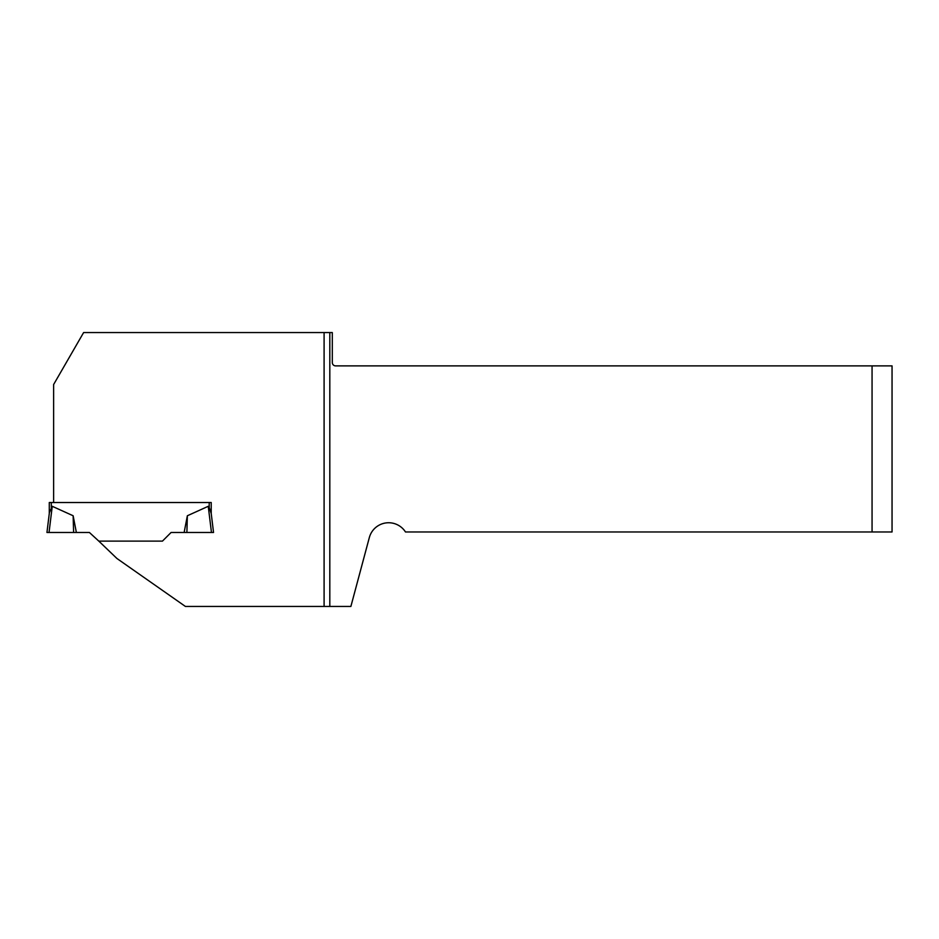<?xml version="1.0" encoding="UTF-8"?>
<svg xmlns="http://www.w3.org/2000/svg" width="939" height="939" viewBox="0 0 939 939"><rect width="100%" height="100%" fill="white"/><g stroke="black" fill="none" stroke-linecap="round" stroke-linejoin="round"><path stroke-width="1.41" d="M872.061 365.881L872.061 531.967L892.05 531.967L892.05 365.881L335.634 365.881A3.333 3.333 0 0 1 332.3 362.548L332.3 332.559L83.618 332.559L53.617 384.532L53.617 502.518L211.216 502.518L211.216 513.48L213.54 532.472L184.138 532.472L187.354 515.757L208.247 506.297L209.209 507.6L208.247 506.297L211.463 532.472M187.354 515.757L186.884 532.472L171.098 532.472L162.459 541.11L98.806 541.11L116.917 558.482L185.406 606.441L350.881 606.441L369.332 537.566A19.989 19.989 0 0 1 405.484 531.967L872.061 531.967M324.096 332.559L324.096 606.441M53.617 502.518L51.281 502.518L51.281 507.6L52.255 506.297L49.391 512.612L46.95 532.472L76.364 532.472L73.136 515.757L52.255 506.297L49.039 532.472L89.393 532.472L98.806 541.11M49.286 502.518L49.286 513.48L49.286 502.518L51.281 502.518M211.216 513.48L209.209 507.6L209.209 502.518L211.216 502.518M73.136 515.757L73.606 532.472M329.812 332.559L329.812 606.441"/></g></svg>
